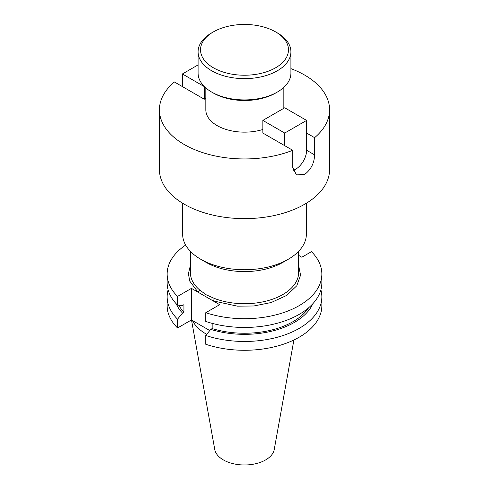 <?xml version="1.0" encoding="UTF-8"?>
<svg xmlns="http://www.w3.org/2000/svg" width="489" height="489" viewBox="0 0 489 489"><rect width="100%" height="100%" fill="white"/><g stroke="black" fill="none" stroke-linecap="round" stroke-linejoin="round"><path stroke-width="0.73" d="M213.406 67.794A43.979 25.391 0 0 0 275.594 67.794A43.979 25.391 0 0 0 275.6 31.889A43.979 25.391 0 0 0 275.594 31.889L277.318 32.879A46.412 26.797 180 0 1 290.912 51.828A46.412 26.797 180 0 1 262.263 76.59A46.412 26.797 180 0 1 211.682 70.777A46.412 26.797 180 0 1 198.088 51.828A46.412 26.797 180 0 1 211.682 32.879L213.4 31.889A43.979 25.391 0 0 0 213.406 67.794M290.912 51.828L290.912 73.118A46.412 26.797 180 0 1 277.318 92.066A46.412 26.797 180 0 1 211.682 92.066L211.682 92.066A46.412 26.797 180 0 1 198.088 73.118L198.088 51.828M277.318 92.066L275.6 93.057A43.979 25.391 180 0 1 213.406 93.057L211.682 92.066L213.4 93.057A43.979 25.391 180 0 0 213.406 93.057M275.594 31.889A43.979 25.391 0 0 0 213.4 31.889M182.617 203.222L182.617 234.005A61.883 35.728 0 0 0 200.741 259.268L206.211 262.428A54.151 31.265 0 0 0 282.789 262.428L288.259 259.268A61.883 35.728 0 0 0 306.383 234.005L306.383 203.222M298.651 265.576L300.564 275.16L296.811 285.747L286.542 295.484L271.181 302.532L253.785 305.986L237.409 306.169L213.088 300.876A1.95 0.892 -68.7 0 0 214.176 298.351L206.211 294.794L199.634 289.959L198.021 292.178L191.443 288.382L177.538 296.407A77.36 44.664 180 0 1 167.14 274.042A77.36 44.664 180 0 1 185.649 245.056M206.211 262.428L200.741 259.268A61.883 35.728 0 0 0 288.259 259.268M206.7 334.323A54.151 31.265 180 0 1 206.211 334.048A54.151 31.265 180 0 1 192.44 320.533M293.901 339.989L274.243 449.489A29.902 17.262 180 0 1 254.5 463.982A29.902 17.262 180 0 1 223.357 459.917A29.902 17.262 180 0 1 214.757 449.489L191.505 320.002M205.82 98.332L204.274 99.224L174.396 81.975A85.092 49.126 0 0 0 159.408 109.817L159.408 169.5A85.092 49.126 0 0 0 184.329 204.237A85.092 49.126 0 0 0 277.061 214.891A85.092 49.126 0 0 0 329.592 169.5L329.592 109.817A85.092 49.126 0 0 0 304.671 75.08A85.092 49.126 0 0 0 290.912 68.643M159.408 109.817A85.092 49.126 0 0 0 184.329 144.561A85.092 49.126 0 0 0 292.728 150.294L292.728 167.501L296.438 174.879L304.671 174.402C310.98 169.634 314.293 163.124 314.604 154.872L314.604 137.666A85.092 49.126 0 0 0 329.592 109.817M205.82 87.928L205.82 109.817A38.68 22.329 0 0 0 217.153 125.612A38.68 22.329 0 0 0 262.85 129.481M298.651 255.392L301.841 257.232L311.462 251.676A77.36 44.664 180 0 1 321.86 274.042A77.36 44.664 180 0 1 283.149 312.728A77.36 44.664 180 0 1 205.765 312.703L219.665 304.678L198.021 292.178L189.75 281.102L188.406 273.761L190.349 265.576M209.787 330.552L191.443 319.959L191.443 288.382M320.9 289.8A77.36 44.664 180 0 1 321.86 296.805L321.86 305.625A77.36 44.664 0 0 1 283.149 344.311A77.36 44.664 0 0 1 205.765 344.28L205.765 335.46L210.753 329.378A70.563 40.74 0 0 0 312.862 303.693M308.626 307.77A68.662 39.64 180 0 1 212.159 328.571L210.753 329.378M212.159 328.571L212.159 323.363M321.86 274.042L321.86 282.789A77.36 44.664 180 0 1 283.149 321.481A77.36 44.664 180 0 1 205.765 321.45L205.765 312.703M177.538 296.407L177.538 305.154A77.36 44.664 180 0 1 167.14 282.789L167.14 274.042M176.138 303.693A70.563 40.74 0 0 0 182.531 313.082L177.538 319.17L177.538 327.985L191.443 319.959M177.538 305.154L182.531 305.478L183.931 304.665L183.931 312.275A68.662 39.64 180 0 1 178.864 305.24M182.531 313.082L183.931 312.275M177.538 319.17A77.36 44.664 180 0 1 167.14 296.805L167.14 305.625A77.36 44.664 0 0 0 177.538 327.985M321.86 296.805A77.36 44.664 180 0 1 283.149 335.491A77.36 44.664 180 0 1 205.765 335.46M167.14 296.805A77.36 44.664 180 0 1 168.1 289.8M293.088 170.337A15.471 8.93 120 0 0 306.609 150.251L306.609 120.41L284.726 107.782L262.85 120.41L262.85 133.045L292.728 150.294M314.604 137.666L306.609 133.045M306.609 120.41L284.726 133.045L284.726 145.679M262.85 120.41L284.726 133.045M204.274 99.224L204.341 86.553M182.391 86.596L182.391 73.961L204.274 86.596M182.391 73.961L198.088 64.903M214.176 298.351A54.151 31.265 0 0 0 269.897 300.063A54.151 31.265 0 0 0 298.651 272.452L298.651 251.303M190.349 251.303L190.349 272.452A54.151 31.265 0 0 0 199.634 289.959M306.609 150.251L314.604 154.872M275.6 31.889L277.318 32.879M283.18 108.674L283.18 87.928"/></g></svg>

